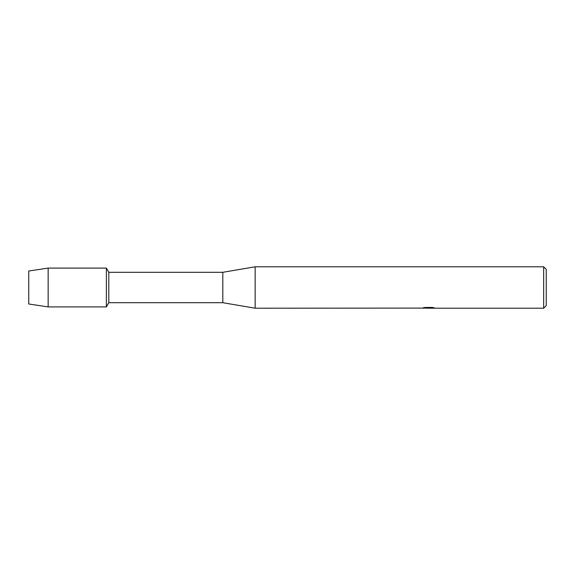 <?xml version="1.0" encoding="UTF-8"?>
<svg xmlns="http://www.w3.org/2000/svg" width="575" height="575" viewBox="0 0 575 575"><rect width="100%" height="100%" fill="white"/><g stroke="black" fill="none" stroke-linecap="round" stroke-linejoin="round"><path stroke-width="0.86" d="M422.043 308.099L255.156 308.2L222.812 302.702L108.804 302.702L106.375 306.906L48.156 306.906L28.75 303.995L28.75 271.005L48.156 268.094L106.375 268.094L108.804 272.298L222.812 272.298L255.156 266.8L543.663 266.8L546.25 269.387L546.25 305.613L543.663 308.2L430.222 308.2M108.804 302.702L108.804 272.298M106.375 306.906L106.375 268.094L106.375 306.906M222.812 302.702L222.812 272.298M255.156 308.2L255.156 266.8M428.756 308.135L426.564 308.135M428.253 308.2L427.369 308.2M543.663 308.2L543.663 266.8M422.043 308.164L429 307.884L423.042 307.884L424.982 307.445L432.328 307.445L434.463 307.934L430.229 308.2M423.293 308.135L428.54 308.063M430.229 308.135L434.132 307.848M423.293 307.819L429 307.884M48.156 306.906L48.156 268.094M28.75 303.995L28.75 271.005M428.317 308.135L430.158 308.193"/></g></svg>
